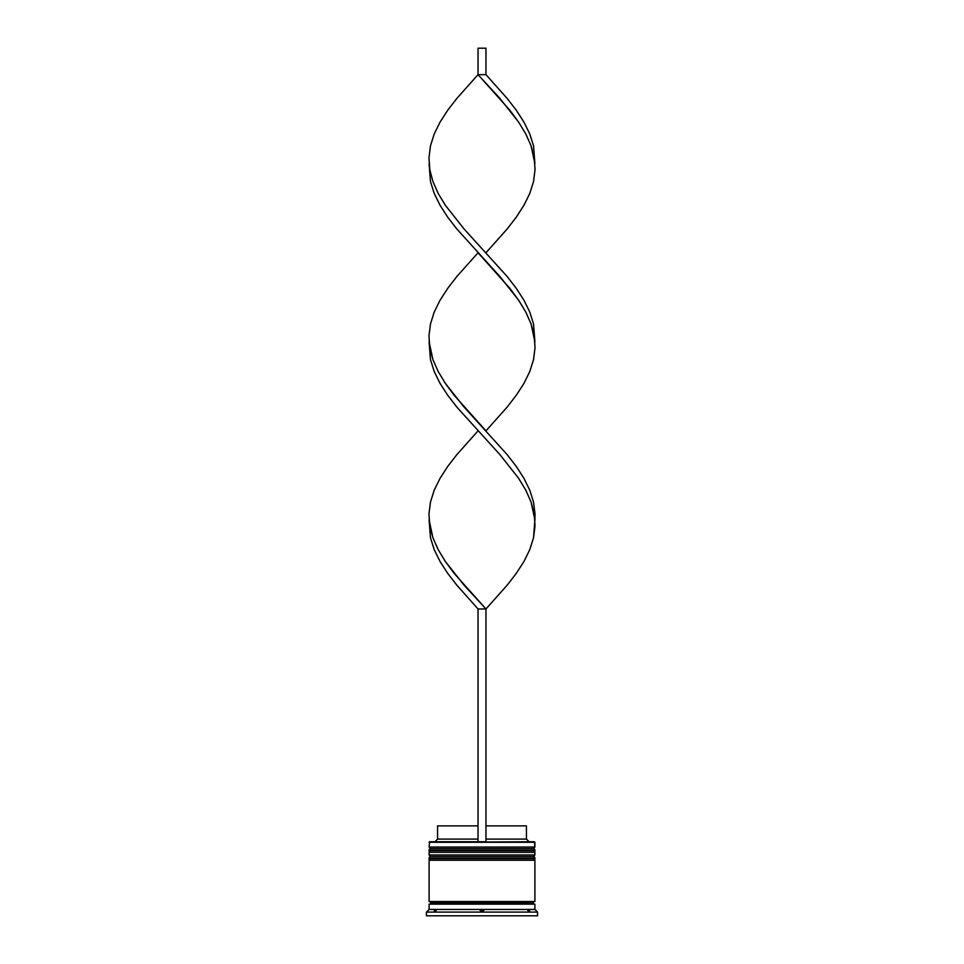 <?xml version="1.0" encoding="UTF-8"?>
<svg xmlns="http://www.w3.org/2000/svg" width="964" height="964" viewBox="0 0 964 964"><rect width="100%" height="100%" fill="white"/><g stroke="black" fill="none" stroke-linecap="round" stroke-linejoin="round"><path stroke-width="1.45" d="M533.321 848.609L430.679 848.609A1.591 1.591 0 0 0 429.101 850.2L534.899 850.2A1.591 1.591 0 0 0 533.321 848.609L430.679 848.609L533.321 848.609A1.591 1.591 0 0 1 534.899 850.2L429.101 850.73A1.591 1.591 0 0 0 430.679 852.321A1.591 1.591 0 0 1 429.101 850.73L534.899 850.73L429.101 850.2A1.591 1.591 0 0 1 430.679 848.609L429.101 847.031L430.679 848.609L533.321 848.609L534.899 847.031L429.101 847.031L534.899 847.031L534.369 841.741L429.101 842.271L534.899 842.271L534.899 847.031L533.321 848.609M533.321 852.321A1.591 1.591 0 0 0 534.899 850.73L534.899 850.73A1.591 1.591 0 0 1 533.321 852.321M533.321 856.55L430.679 856.55A1.591 1.591 0 0 0 429.101 858.141L534.899 858.141A1.591 1.591 0 0 0 533.321 856.55L430.679 856.55L533.321 856.55A1.591 1.591 0 0 1 534.899 858.141L429.101 858.671A1.591 1.591 0 0 0 430.679 860.25A1.591 1.591 0 0 1 429.101 858.671L534.899 858.671L429.101 858.141A1.591 1.591 0 0 1 430.679 856.55L429.101 854.96L430.679 856.55L533.321 856.55L534.899 854.96L429.101 854.96L534.899 854.96L534.899 852.321L429.101 852.321L429.101 854.96L429.101 852.321L534.899 852.321L534.899 854.96L533.321 856.55M533.321 860.25A1.591 1.591 0 0 0 534.899 858.671L534.899 858.671A1.591 1.591 0 0 1 533.321 860.25M429.366 904.16A1.326 1.326 0 0 0 430.679 902.834L533.321 902.834A1.326 1.326 0 0 0 534.634 904.16A1.326 1.326 0 0 1 533.321 902.834A1.326 1.326 0 0 1 534.634 901.521A1.326 1.326 0 0 0 533.321 902.834L430.679 902.834A1.326 1.326 0 0 1 429.366 904.16M429.631 841.741L429.101 847.031L429.631 841.741L478.036 841.741L429.631 841.741M537.551 912.101L534.899 909.45L429.101 909.45L426.45 912.101L537.551 912.101L426.45 912.101L426.45 915.8L537.551 915.8L537.551 912.101L537.551 915.8L426.45 915.8L426.45 912.101L429.101 909.45L534.899 909.45L534.899 904.16L429.101 904.16L429.101 909.45L429.101 904.16L534.899 904.16L534.899 909.45L537.551 912.101M529.61 910.51L529.61 911.522L527.802 910.51L529.61 910.51L529.61 911.522L527.802 910.51L529.61 911.522L527.802 910.51L529.61 910.51M480.18 910.51L483.82 910.51L482 911.522L480.18 910.51L482 911.522L483.82 910.51L482 911.522L483.82 910.51L480.18 910.51L482 911.522L480.18 910.51M436.198 910.51L434.39 911.522L434.39 910.51L436.198 910.51L434.39 911.522L436.198 910.51L434.39 910.51L434.39 911.522L436.198 910.51M534.899 901.521L534.899 860.25L429.101 860.25L429.101 901.521L534.899 901.521L429.101 901.521L429.101 860.25L534.899 860.25L534.899 901.521M429.366 901.521A1.326 1.326 0 0 1 430.679 902.834A1.326 1.326 0 0 0 429.366 901.521M526.44 825.871L526.44 839.09L529.079 841.741L526.44 839.09L485.964 839.09L526.44 839.09L526.44 825.871L485.964 825.871L526.44 825.871M478.036 839.09L437.56 839.09L478.036 839.09M478.036 825.871L437.56 825.871L478.036 825.871M534.899 519.909L533.538 537.719L529.802 549.601L523.97 561.47L516.306 573.339L507.136 585.22L485.964 608.971L464.106 585.22L445.344 561.47L438.174 549.601L432.908 537.719L429.101 519.909L430.462 537.719L434.198 549.601L440.03 561.47L447.694 573.339L456.864 585.22L478.036 608.971L478.036 841.741L485.964 841.741L485.964 608.971L485.964 841.741L478.036 841.741L478.036 608.971L485.964 608.971L507.136 585.22L516.306 573.339L523.97 561.47L529.802 549.601L533.538 537.719L535.032 525.85L534.201 513.981L531.092 502.099L525.826 490.23L518.656 478.361L499.894 454.61L456.864 407.109L447.694 395.24L440.03 383.371L434.198 371.489L430.462 359.62L429.101 341.81L430.462 359.62L434.198 371.489L440.03 383.371L447.694 395.24L456.864 407.109L499.894 454.61L518.656 478.361L525.826 490.23L531.092 502.099L534.899 519.909L535.032 513.981L533.538 502.099L529.802 490.23L523.97 478.361L516.306 466.48L507.136 454.61L464.106 407.109L445.344 383.371L438.174 371.489L432.908 359.62L429.101 341.81M534.899 163.699L533.538 145.889L529.802 134.02L523.97 122.151L516.306 110.27L507.136 98.4L485.964 74.65L478.036 74.65L499.894 98.4L518.656 122.151L525.826 134.02L531.092 145.889L534.899 163.699M485.964 252.761L507.136 229.01L516.306 217.141L523.97 205.26L529.802 193.39L533.538 181.509L535.032 169.64L534.201 157.771L531.092 145.889L525.826 134.02L518.656 122.151L509.884 110.27L478.036 74.65L456.864 98.4L447.694 110.27L440.03 122.151L434.198 134.02L430.462 145.889L428.968 157.771L429.799 169.64L432.908 181.509L438.174 193.39L445.344 205.26L464.106 229.01L507.136 276.499L516.306 288.381L523.97 300.25L529.802 312.119L533.538 324L534.899 341.81L533.538 324L529.802 312.119L523.97 300.25L516.306 288.381L507.136 276.499L464.106 229.01L445.344 205.26L438.174 193.39L432.908 181.509L429.799 169.64L428.968 157.771L430.462 145.889L434.198 134.02L440.03 122.151L447.694 110.27L456.864 98.4L478.036 74.65L478.036 48.2L478.036 74.65L485.964 74.65L485.964 48.2L485.964 74.65M478.036 430.86L456.864 454.61L447.694 466.48L440.03 478.361L434.198 490.23L430.462 502.099L428.968 513.981L429.799 525.85L432.908 537.719L438.174 549.601L445.344 561.47L454.116 573.339L485.964 608.971L478.036 608.971M429.101 163.699L430.462 181.509L434.198 193.39L440.03 205.26L447.694 217.141L456.864 229.01L499.894 276.499L518.656 300.25L525.826 312.119L531.092 324L534.899 341.81M485.964 430.86L507.136 407.109L516.306 395.24L523.97 383.371L529.802 371.489L533.538 359.62L535.032 347.751L534.201 335.87L531.092 324L525.826 312.119L518.656 300.25L509.884 288.381L478.036 252.761L456.864 276.499L447.694 288.381L440.03 300.25L434.198 312.119L430.462 324L428.968 335.87L429.799 347.751L432.908 359.62L438.174 371.489L445.344 383.371L454.116 395.24L485.964 430.86M478.036 48.2L485.964 48.2L478.036 48.2M437.56 825.871L437.56 839.09L434.921 841.741"/></g></svg>
